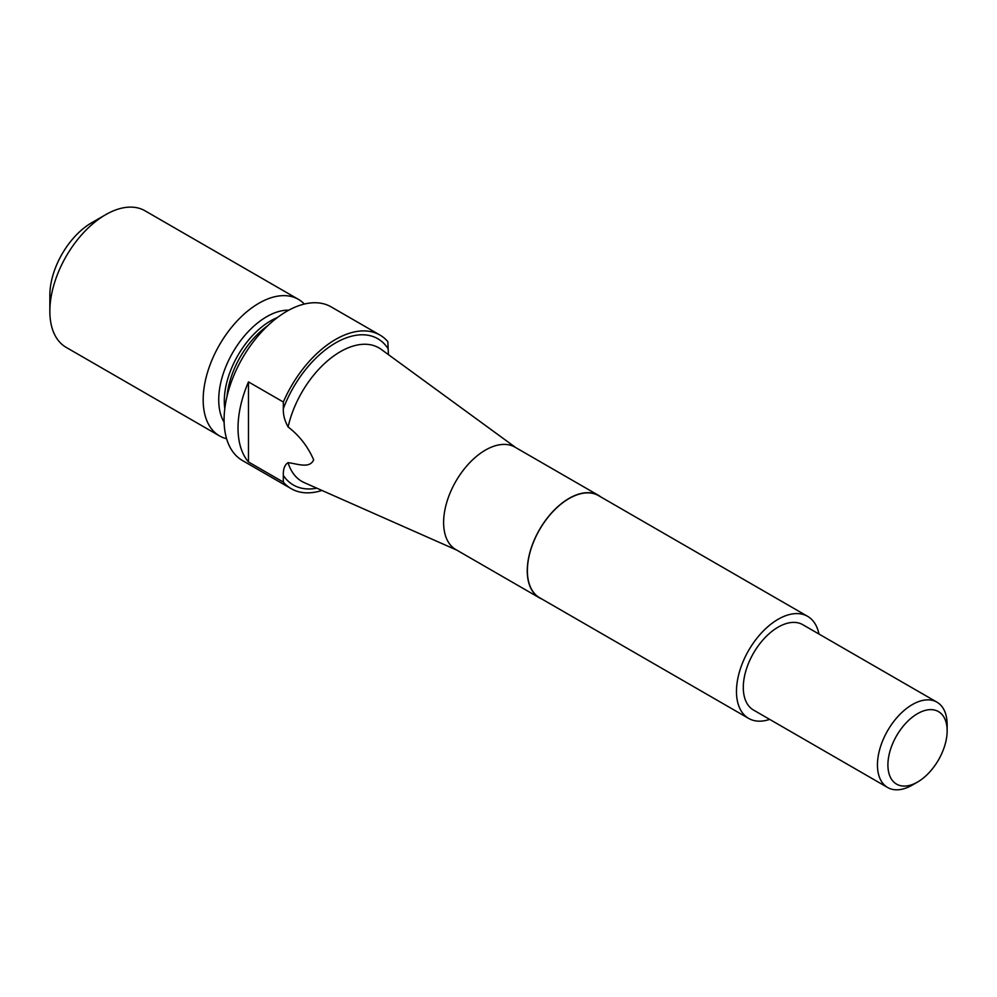 <?xml version="1.0" encoding="UTF-8"?>
<svg xmlns="http://www.w3.org/2000/svg" width="997" height="997" viewBox="0 0 997 997"><rect width="100%" height="100%" fill="white"/><g stroke="black" fill="none" stroke-linecap="round" stroke-linejoin="round"><path stroke-width="1.5" d="M388.406 354.62L387.858 341.659A88.708 51.208 120 0 0 379.944 335.054A88.708 51.208 120 0 0 305.518 365.675A88.708 51.208 120 0 0 283.322 402.015L248.477 381.901A88.708 51.208 120 0 0 248.477 461.972L283.322 482.087A88.708 51.208 120 0 0 291.236 488.692A88.708 51.208 120 0 0 321.931 490.449M379.944 335.054L331.154 306.889A88.708 51.208 120 0 0 256.74 337.509A88.708 51.208 120 0 0 242.458 460.527L291.236 488.692M539.502 597.876L455.866 549.596A59.135 34.147 120 0 1 465.387 467.581A59.135 34.147 -60 0 1 515 447.167L598.636 495.447A59.135 34.147 120 0 0 549.023 515.873A59.135 34.147 120 0 0 539.502 597.876A59.135 34.147 120 0 0 542.007 599.097M515.91 447.703L381.215 349.374A77.081 44.504 -60 0 0 314.229 374.473A77.081 44.504 120 0 0 288.096 426.953C299.324 435.539 307.849 446.506 313.669 459.854C309.531 469.064 296.969 463.605 288.096 462.658C284.681 464.826 283.098 469.076 283.322 475.395A84.446 48.753 120 0 0 316.797 488.169M248.477 381.901L248.477 461.972M226.581 438.73A78.85 45.526 -60 0 1 219.502 435.901A78.85 45.526 -60 0 1 232.201 326.542A78.85 45.526 -60 0 1 298.352 299.324A78.85 45.526 -60 0 1 304.347 304.048M947.15 730.751L947.15 724.719A49.277 28.452 120 0 0 936.943 702.15L802.784 624.695A49.277 28.452 120 0 0 761.434 641.707A49.277 28.452 120 0 0 753.508 710.051L887.666 787.518A49.277 28.452 120 0 0 912.305 785.075L917.527 782.059A41.886 24.19 120 0 0 931.734 769.672A41.886 24.19 120 0 0 947.15 730.751A41.886 24.19 120 0 0 903.332 726.04A41.886 24.19 120 0 0 888.826 772.887A41.886 24.19 120 0 0 917.527 782.059M818.948 634.03A58.935 34.035 120 0 0 807.607 616.333A58.935 34.035 120 0 0 758.169 636.684A58.935 34.035 120 0 0 748.672 718.426A58.935 34.035 120 0 0 769.672 719.385M807.607 616.333L598.536 495.621A58.935 34.035 120 0 0 549.085 515.972A58.935 34.035 120 0 0 539.589 597.714L748.672 718.426M600.942 497.017A59.135 34.147 120 0 0 598.636 495.447M288.096 426.953C284.681 420.846 283.098 414.764 283.322 408.708L283.322 402.015M283.322 482.087L283.322 475.395M936.943 702.15A49.277 28.452 120 0 0 895.593 719.173A49.277 28.452 120 0 0 887.666 787.518M298.352 299.324L145.026 210.803A78.85 45.526 120 0 0 105.607 214.716A78.85 45.526 120 0 0 78.875 238.021A78.85 45.526 120 0 0 49.85 311.276A78.85 45.526 120 0 0 66.176 347.38L219.502 435.901M105.607 214.716L91.662 222.755A59.135 34.147 120 0 0 71.622 240.24A59.135 34.147 120 0 0 49.85 295.187L49.85 311.276M288.096 462.658A77.081 44.504 120 0 0 304.284 482.635L456.776 550.12M267.844 325.62A65.54 37.836 120 0 0 250.845 341.635A65.54 37.836 120 0 0 227.017 396.332M277.39 317.545A65.54 37.836 120 0 0 248.427 340.239A65.54 37.836 120 0 0 224.799 408.633M288.794 310.167A67.858 39.17 120 0 0 243.704 336.762A67.858 39.17 120 0 0 224.113 422.205M387.858 348.352A84.446 48.753 120 0 0 306.964 367.893A84.446 48.753 120 0 0 283.322 408.708"/></g></svg>
